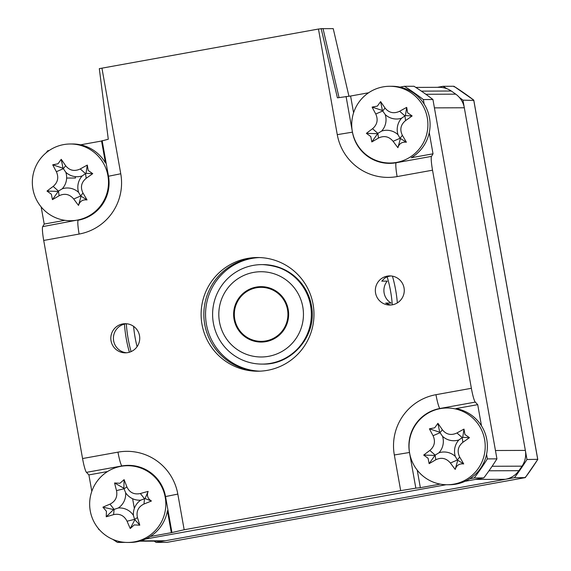 <?xml version="1.0" encoding="UTF-8"?>
<svg xmlns="http://www.w3.org/2000/svg" width="571" height="571" viewBox="0 0 571 571"><rect width="100%" height="100%" fill="white"/><g stroke="black" fill="none" stroke-linecap="round" stroke-linejoin="round"><path stroke-width="0.86" d="M111.045 340.837A14.568 14.461 -90.2 0 0 125.327 352.835A14.568 14.461 -90.2 0 0 139.51 335.698A14.568 14.461 -90.2 0 0 125.22 323.7A14.568 14.461 -90.2 0 0 111.045 340.837M126.612 352.771A14.568 14.461 89.8 0 1 126.505 323.757M391.142 304.978A14.568 14.461 89.8 0 1 389.55 304.75L385.682 303.087L391.149 303.065A14.568 14.461 -90.2 0 1 387.238 281.118L381.771 281.139L384.79 278.056A14.568 14.461 89.8 0 1 391.035 275.957M375.575 293.044A14.568 14.461 -90.2 0 0 389.865 305.035A14.568 14.461 -90.2 0 0 404.04 287.898A14.568 14.461 -90.2 0 0 389.757 275.907A14.568 14.461 -90.2 0 0 375.575 293.044M258.699 257.535A56.843 56.429 -90.2 0 0 204.732 324.392A56.843 56.429 -90.2 0 0 259.12 371.193M313.086 304.336A56.843 56.429 89.8 0 1 257.749 371.214A56.843 56.429 89.8 0 1 201.998 324.407A56.843 56.429 89.8 0 1 257.335 257.528A56.843 56.429 89.8 0 1 313.086 304.336M389.672 86.278A38.371 38.093 -90.2 0 0 357.731 145.334A38.371 38.093 -90.2 0 0 410.349 156.968A38.371 38.093 -90.2 0 0 389.672 86.278L391.856 86.271A38.371 38.093 -90.2 0 1 411.284 157.732L433.025 153.806L431.505 156.375A14.211 1.684 79.8 0 0 432.525 170.194L397.116 176.589A51.925 51.554 89.8 0 1 337.268 134.649L318.461 29.035L323.008 28.55L339.038 97.562M321.159 28.557L337.411 97.841L350.594 96.028L353.577 112.801M46.23 152.721A270.012 268.056 89.8 0 1 47.7 150.758L49.22 150.48M318.461 29.035L101.945 68.163L120.759 173.77A51.925 51.554 89.8 0 1 79.119 234.053L43.71 240.448A14.211 1.684 -100.2 0 1 42.689 226.63L44.21 224.06L41.155 206.909M44.21 224.06L64.887 220.32M70.283 143.992A38.371 38.093 -90.2 0 0 38.343 203.04A38.371 38.093 -90.2 0 0 90.96 214.675A38.371 38.093 -90.2 0 0 70.283 143.992L72.474 143.978A38.371 38.093 -90.2 0 1 105.464 162.928L101.559 141.023L108.283 139.238L99.311 68.641L101.945 68.163M80.547 144.82L101.559 141.023M440.034 408.672L439.87 408.501A37.893 37.615 -90.2 0 0 409.486 452.489L415.838 488.155L400.685 490.639L394.325 454.973L409.514 452.482M394.325 454.973A51.925 51.554 89.8 0 1 435.966 394.689L471.375 388.294A14.211 1.684 79.8 0 0 475.279 402.098L477.713 404.653L455.965 408.586A38.371 38.093 -90.2 0 1 449.448 484.736L447.257 484.743A38.371 38.093 -90.2 0 0 479.205 425.688A38.371 38.093 -90.2 0 0 426.587 414.054A38.371 38.093 -90.2 0 0 447.257 484.743M486.563 454.359L487.37 458.906A270.012 268.056 89.8 0 1 474.215 477.956L469.697 478.776M477.713 404.653L481.481 425.823M417.237 470.161L420.356 487.691L415.838 488.155M440.205 484.101L420.356 487.691M117.969 452.146A51.925 51.554 89.8 0 1 177.817 494.093L165.54 496.563A37.893 37.615 -90.2 0 0 121.873 465.957L86.464 472.353A14.211 1.684 -100.2 0 1 82.559 458.542L117.969 452.146A14.211 1.684 79.8 0 0 121.873 465.957L122.044 466.143M177.817 494.093L184.169 529.76L171.329 532.686L167.424 510.781A38.371 38.093 -90.2 0 1 130.06 542.443L127.875 542.45A38.371 38.093 -90.2 0 0 163.72 491.51A38.371 38.093 -90.2 0 0 115.256 467.827A38.371 38.093 -90.2 0 0 127.875 542.45M120.816 541.815L117.469 542.414A270.012 268.056 89.8 0 1 112.844 539.395M99.632 529.981A270.012 268.056 89.8 0 1 98.555 529.16L98.462 528.632M171.329 532.686L150.309 536.483M107.548 471.539L88.89 474.908L86.464 472.353M91.817 491.31L88.89 474.908M43.71 240.448L82.559 458.542M184.169 529.76L400.685 490.639M471.375 388.294L432.525 170.194M399.928 87.113L404.446 86.3A270.012 268.056 89.8 0 1 423.361 99.554L424.174 104.108M350.594 96.028L368.609 92.773M429.256 132.636L433.025 153.806M404.446 86.3L414.018 86.264A270.012 268.056 89.8 0 1 432.932 99.518L496.941 458.87A270.012 268.056 89.8 0 1 483.78 477.92L465.037 481.31L475.479 479.426L505.378 479.312A21.32 21.163 -90.2 0 0 518.889 470.682A270.012 268.056 -90.2 0 0 522.015 466.164A21.32 21.163 -90.2 0 0 525.349 450.405L464.316 107.769A21.32 21.163 -90.2 0 0 455.751 94.158A270.012 268.056 -90.2 0 0 451.261 91.01A21.32 21.163 -90.2 0 0 439.27 87.32L415.788 87.406M423.361 99.554L432.932 99.518M487.37 458.906L496.941 458.87M474.215 477.956L483.78 477.92M446.115 484.729L145.648 539.017L446.115 484.729M117.469 542.414L125.556 542.386M431.091 411.563L431.419 411.084M131.087 351.608A137.847 136.847 89.8 0 1 128.14 338.689A137.847 136.847 89.8 0 1 126.312 323.771M129.381 352.236A137.847 136.847 89.8 0 1 126.262 338.696A137.847 136.847 89.8 0 1 124.457 324.1M392.441 276.15A137.847 136.847 89.8 0 1 395.653 290.018A137.847 136.847 89.8 0 1 397.337 302.908M137.076 346.683A130.745 129.795 89.8 0 1 135.084 337.432A130.745 129.795 89.8 0 1 133.593 326.355M387.181 276.864A130.745 129.795 89.8 0 1 390.593 291.267A130.745 129.795 89.8 0 1 392.284 304.821M323.036 28.671L333.243 28.636L348.938 96.199M423.896 415.517L423.225 416.487M410.999 434.188L410.463 434.959M154.17 541.137A270.012 268.056 -90.2 0 0 156.14 542.414L514.471 477.67A270.012 268.056 -90.2 0 0 526.969 459.498L462.96 100.146L473.523 100.432M526.969 459.498L537.454 459.334M514.471 477.67L525.234 477.627L525.249 477.085M156.14 542.414L166.903 542.379L525.234 477.627A270.012 268.056 -90.2 0 0 537.732 459.462L473.723 100.103A270.012 268.056 -90.2 0 0 453.874 86.257L443.11 86.3L437.429 87.327M75.251 176.617L75.5 178.024A21.32 21.163 -90.2 0 1 75.293 176.625M132.622 498.726L134.349 508.418L132.622 498.726M443.339 437.008L442.903 437.636M462.96 100.146A270.012 268.056 -90.2 0 0 459.348 97.42M446.836 88.698A270.012 268.056 -90.2 0 0 443.11 86.3M454.095 86.878L453.874 86.257L454.095 86.878M311.438 305.535A49.741 49.377 -90.2 0 0 262.66 264.609A49.741 49.377 -90.2 0 0 262.232 264.616M262.596 364.091A49.741 49.377 -90.2 0 0 263.017 364.091C292.545 364.962 317.569 334.763 311.388 305.556C304.928 280.04 288.683 266.386 262.66 264.609M293.144 275.772A42.632 42.325 89.8 0 1 293.665 275.522A42.632 42.325 -90.2 0 0 293.144 275.772M286.585 270.754A49.741 49.377 -90.2 0 0 286.171 270.989M299.297 280.846A35.53 35.274 -90.2 0 0 298.69 281.082M298.933 347.354A35.53 35.274 -90.2 0 0 299.539 347.582M293.944 352.949A42.632 42.325 89.8 0 1 293.423 352.707A42.632 42.325 -90.2 0 0 293.944 352.949M286.485 357.539A49.741 49.377 -90.2 0 0 286.906 357.767M302.787 306.827A42.632 42.325 -90.2 0 0 253.652 272.396A42.632 42.325 -90.2 0 0 219.471 321.887A42.632 42.325 -90.2 0 0 268.606 356.318A42.632 42.325 -90.2 0 0 302.787 306.827M213.383 323.136A49.741 49.377 89.8 0 1 253.267 265.394A49.741 49.377 89.8 0 1 310.588 305.571A49.741 49.377 89.8 0 1 270.704 363.313A49.741 49.377 89.8 0 1 213.383 323.136M264.223 341.893A27.715 27.508 89.8 0 1 261.011 341.358M288.205 309.461A27.715 27.508 89.8 0 1 261.233 342.065A27.715 27.508 89.8 0 1 234.053 319.246A27.715 27.508 89.8 0 1 261.026 286.642A27.715 27.508 89.8 0 1 288.205 309.461M260.819 287.356A27.715 27.508 89.8 0 1 264.016 286.799M134.271 524.899L130.252 528.518A97.084 37.179 -109.9 0 1 127.055 521.209C124.143 515.549 119.66 513.358 113.593 514.628A97.084 22.933 159.2 0 1 106.227 516.776L106.442 511.295L102.923 507.176A97.084 30.206 -17.1 0 1 109.989 504.15C115.492 501.331 117.669 496.813 116.52 490.589A97.084 37.179 -109.9 0 1 114.578 482.973L119.939 483.266L124.107 479.647A97.084 15.952 71.4 0 1 126.919 486.963C129.603 492.616 134.092 494.814 140.38 493.537A97.084 30.206 -17.1 0 1 148.132 491.388C146.576 495.485 147.682 498.683 151.436 500.988A97.084 22.933 159.2 0 1 143.985 504.015C138.253 506.834 136.076 511.352 137.454 517.576A97.084 15.952 71.4 0 1 139.781 525.192L134.271 524.899M118.347 507.983A16.752 16.63 89.8 0 1 133.421 515.356A16.752 16.63 89.8 0 1 140.737 500.16A16.752 16.63 89.8 0 1 125.656 492.794A16.752 16.63 89.8 0 1 118.347 507.983L113.579 509.568L102.923 507.176M137.739 466.521A38.371 38.093 -90.2 0 0 129.781 465.7L127.59 465.708M124.107 479.647L123.857 488.234L114.578 482.973M123.857 488.234L124.043 488.769L126.919 486.963M125.656 492.794L124.043 488.769L116.52 490.589M140.737 500.16L144.506 498.768L140.38 493.537M148.132 491.388L145.041 498.583L144.506 498.768L143.985 504.015M145.041 498.583L151.436 500.988M133.421 515.356L134.578 519.382L137.454 517.576M139.781 525.192L134.578 519.382L127.055 521.209M134.763 519.917L130.252 528.518M113.579 509.568L106.227 516.776M377.395 106.099L380.607 101.609A97.084 17.094 58.2 0 1 385.032 108.019C388.951 112.865 393.826 113.943 399.643 111.252A97.084 32.583 -30.7 0 1 406.695 107.384L407.601 112.78L412.126 115.942A97.084 20.556 145.9 0 1 405.574 120.588C400.656 124.649 399.586 129.56 402.369 135.313A97.084 17.094 58.2 0 1 406.402 142.215C402.013 141.744 399.179 143.571 397.908 147.689A97.084 36.037 -123.9 0 1 393.098 141.287C388.951 136.44 384.083 135.363 378.487 138.054A97.084 20.556 145.9 0 1 371.828 141.922L370.765 136.526L366.389 133.364A97.084 32.583 -30.7 0 1 372.549 128.718C377.253 124.656 378.316 119.746 375.761 113.993A97.084 36.037 -123.9 0 1 372.114 107.091L377.395 106.099M385.232 114.585A16.752 16.63 89.8 0 1 381.635 131.08A16.752 16.63 89.8 0 1 398.008 134.699A16.752 16.63 89.8 0 1 401.599 118.211A16.752 16.63 89.8 0 1 385.232 114.585L382.413 110.517L380.607 101.609M412.126 115.942L405.41 115.606L406.695 107.384M405.41 115.606L404.932 115.913L405.574 120.588M401.599 118.211L404.932 115.913L399.643 111.252M398.008 134.699L400.057 138.289L402.369 135.313M406.402 142.215L400.057 138.289L393.098 141.287M400.364 138.767L397.908 147.689M381.635 131.08L377.845 133.378L378.487 138.054M371.828 141.922L377.845 133.378L372.549 128.718M377.367 133.685L366.389 133.364M382.413 110.517L372.114 107.091M58.006 163.806L61.225 159.323A97.084 17.094 58.2 0 1 65.644 165.726C69.569 170.572 74.437 171.65 80.261 168.959A97.084 32.583 -30.7 0 1 87.306 165.09L88.219 170.486L92.745 173.648A97.084 20.556 145.9 0 1 86.192 178.295C81.275 182.363 80.204 187.267 82.981 193.019A97.084 17.094 58.2 0 1 87.02 199.921C82.624 199.45 79.797 201.278 78.527 205.403A97.084 36.037 -123.9 0 1 73.716 198.994C69.569 194.154 64.694 193.077 59.098 195.76A97.084 20.556 145.9 0 1 52.439 199.629L51.376 194.233L47 191.071A97.084 32.583 -30.7 0 1 53.167 186.424C57.864 182.363 58.934 177.453 56.372 171.707A97.084 36.037 -123.9 0 1 52.725 164.798L58.006 163.806M65.843 172.299A16.752 16.63 89.8 0 1 62.253 188.787A16.752 16.63 89.8 0 1 78.62 192.406A16.752 16.63 89.8 0 1 82.217 175.918A16.752 16.63 89.8 0 1 65.843 172.299L63.031 168.231L61.225 159.323M92.745 173.648L86.021 173.313L87.306 165.09M86.021 173.313L85.55 173.62L86.192 178.295M82.217 175.918L85.55 173.62L80.261 168.959M78.62 192.406L80.675 195.996L82.981 193.019M87.02 199.921L80.675 195.996L73.716 198.994M80.975 196.474L78.527 205.403M62.253 188.787L58.456 191.085L59.098 195.76M52.439 199.629L58.456 191.085L53.167 186.424M57.978 191.392L47 191.071M63.031 168.231L52.725 164.798M434.702 427.822L437.914 423.332A97.084 17.094 58.2 0 1 442.339 429.742C446.258 434.588 451.133 435.666 456.95 432.975A97.084 32.583 -30.7 0 1 464.002 429.099L464.908 434.502L469.441 437.664A97.084 20.556 145.9 0 1 462.881 442.311C457.963 446.372 456.893 451.283 459.676 457.028A97.084 17.094 58.2 0 1 463.709 463.938C459.32 463.466 456.486 465.286 455.215 469.412A97.084 36.037 -123.9 0 1 450.405 463.01C446.265 458.163 441.39 457.085 435.794 459.776A97.084 20.556 145.9 0 1 429.135 463.645L428.072 458.249L423.696 455.087A97.084 32.583 -30.7 0 1 429.856 450.44C434.56 446.372 435.623 441.469 433.068 435.716A97.084 36.037 -123.9 0 1 429.421 428.814L434.702 427.822M442.539 436.308A16.752 16.63 89.8 0 1 438.942 452.803A16.752 16.63 89.8 0 1 455.315 456.422A16.752 16.63 89.8 0 1 458.913 439.927A16.752 16.63 89.8 0 1 442.539 436.308L439.72 432.24L437.914 423.332M469.441 437.664L462.717 437.329L464.002 429.099M462.717 437.329L462.239 437.636L462.881 442.311M458.913 439.927L462.239 437.636L456.95 432.975M455.315 456.422L457.364 460.012L459.676 457.028M463.709 463.938L457.364 460.012L450.405 463.01M457.671 460.49L455.215 469.412M438.942 452.803L435.152 455.101L435.794 459.776M429.135 463.645L435.152 455.101L429.856 450.44M434.674 455.401L423.696 455.087M439.72 432.24L429.421 428.814M455.751 94.158L425.852 94.272A270.012 268.056 -90.2 0 0 421.362 91.124L451.261 91.01M525.349 450.405L495.45 450.512L434.417 107.876L464.316 107.769M518.889 470.682L488.99 470.797A270.012 268.056 -90.2 0 0 492.116 466.271L522.015 466.164M139.581 541.187L161.572 541.108A21.32 21.163 -90.2 0 0 165.233 540.773L505.378 479.312M119.332 507.94A20.677 20.527 89.8 0 1 119.282 507.69A20.677 20.527 89.8 0 1 119.225 507.348M239.121 329.767A27.001 26.808 -90.2 0 0 284.908 326.819A27.001 26.808 -90.2 0 0 261.033 287.356A27.001 26.808 -90.2 0 0 239.121 329.767M304.229 287.292A42.632 42.325 -90.2 0 0 303.772 287.863M303.965 340.537A42.632 42.325 -90.2 0 0 304.422 341.108M397.116 176.589A14.211 1.684 -100.2 0 1 396.096 162.771L431.505 156.375M337.268 134.649L352.428 132.165A37.893 37.615 -90.2 0 0 396.096 162.771L396.281 162.464M352.457 132.158L346.076 96.492M435.966 394.689A14.211 1.684 79.8 0 0 439.87 408.501L475.279 402.098M171.892 532.236L165.54 496.563M120.759 173.77L108.483 176.239L102.13 140.573M79.119 234.053A14.211 1.684 -100.2 0 1 78.099 220.228A37.893 37.615 -90.2 0 0 108.483 176.239M42.689 226.63L78.291 219.899M259.969 371.164A56.843 56.429 89.8 0 1 206.438 324.392A56.843 56.429 89.8 0 1 259.555 257.564M109.989 504.15L114.114 509.382L113.593 514.628M385.032 108.019L382.72 110.995L375.761 113.993M65.644 165.726L63.331 168.709L56.372 171.707M442.339 429.742L440.027 432.718L433.068 435.716M66.636 178.059L75.5 178.024M140.737 540.865L165.233 540.773M473.766 100.118L453.931 86.271M166.918 542.371L525.256 477.627M525.299 477.599L537.782 459.455L473.773 100.132M72.753 220.72L70.568 220.727M267.421 341.337L261.225 341.358M267.221 287.334L261.033 287.356"/></g></svg>

